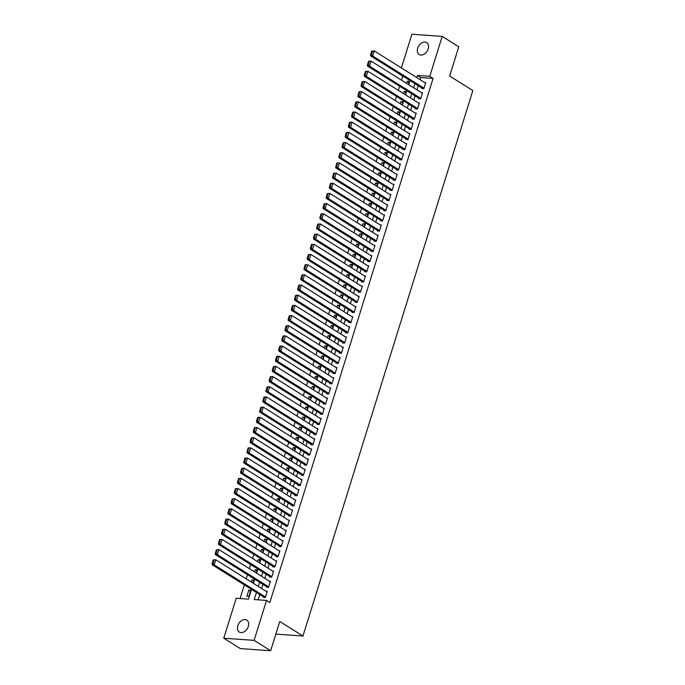 <?xml version="1.0" encoding="UTF-8"?>
<svg xmlns="http://www.w3.org/2000/svg" width="685" height="685" viewBox="0 0 685 685"><rect width="100%" height="100%" fill="white"/><g stroke="black" fill="none" stroke-linecap="round" stroke-linejoin="round"><path stroke-width="1.03" d="M428.168 48.926A7.047 4.958 122.1 0 1 419.186 54.517A7.047 4.958 122.1 0 1 417.679 48.181A7.047 4.958 122.1 0 1 426.669 42.581A7.047 4.958 122.1 0 1 428.168 48.926M248.295 626.441A7.047 4.958 122.1 0 1 239.305 632.041A7.047 4.958 122.1 0 1 237.806 625.696A7.047 4.958 122.1 0 1 246.788 620.105A7.047 4.958 122.1 0 1 248.295 626.441M401.393 67.935L411.882 34.25L442.21 36.391L458.77 46.777L449.66 76.035L472.847 90.557L302.958 636.022L279.771 621.492L270.652 650.75L240.324 648.609L223.764 638.223L236.205 598.288L248.501 599.152L251.541 589.391M403.208 76.3L402.754 76.266L401.53 80.188M399.646 86.233L398.362 90.369M396.478 96.405L395.194 100.541M393.31 106.586L392.025 110.722M390.142 116.758L388.857 120.894M386.974 126.939L385.681 131.075M383.805 137.111L382.513 141.247M380.629 147.292L379.344 151.428M377.461 157.464L376.176 161.6M374.293 167.645L373.008 171.781M371.124 177.817L369.832 181.953M367.956 187.998L366.663 192.134M364.788 198.17L363.495 202.306M361.611 208.351L360.327 212.487M358.443 218.524L357.159 222.659M355.275 228.704L353.991 232.84M352.107 238.877L350.814 243.012M348.939 249.057L347.646 253.193M345.762 259.23L344.478 263.365M342.594 269.41L341.31 273.546M339.426 279.583L338.142 283.718M336.258 289.764L334.974 293.899M333.09 299.936L331.797 304.072M329.922 310.117L328.629 314.252M326.745 320.289L325.461 324.425M323.577 330.47L322.292 334.605M320.409 340.642L319.124 344.778M317.241 350.823L315.948 354.958M314.072 360.995L312.78 365.131M310.904 371.176L309.611 375.311M307.728 381.348L306.443 385.484M304.56 391.529L303.275 395.665M301.391 401.701L300.107 405.837M298.223 411.882L296.93 416.018M295.055 422.054L293.762 426.19M291.878 432.235L290.594 436.371M288.71 442.407L287.426 446.543M285.542 452.588L284.258 456.724M282.374 462.76L281.09 466.896M279.206 472.941L277.913 477.077M276.038 483.113L274.745 487.249M272.861 493.294L271.577 497.43M269.693 503.466L268.409 507.602M266.525 513.647L265.241 517.783M263.357 523.819L262.064 527.955M260.189 534L258.896 538.136M257.021 544.173L255.728 548.308M253.844 554.353L252.559 558.489M250.676 564.526L249.391 568.661M247.508 574.706L246.223 578.842M244.339 584.879L240.075 598.562M402.754 76.266L399.509 73.98M421.917 88.022L421.763 88.536L423.809 88.682L425.71 82.568L424.623 82.491M418.749 98.203L418.595 98.709L420.641 98.854L422.542 92.749L421.446 92.672M415.581 108.376L415.427 108.889L417.473 109.035L419.374 102.921L418.278 102.844M412.413 118.556L412.25 119.062L414.305 119.207L416.206 113.102L415.11 113.025M409.245 128.729L409.082 129.242L411.137 129.388L413.038 123.274L411.942 123.197M406.077 138.909L405.914 139.415L407.96 139.56L409.861 133.455L408.774 133.378M402.9 149.082L402.746 149.595L404.792 149.741L406.693 143.627L405.606 143.55M399.732 159.262L399.578 159.768L401.624 159.913L403.525 153.808L402.429 153.731M396.564 169.435L396.401 169.948L398.456 170.094L400.357 163.98L399.261 163.903M393.395 179.616L393.233 180.121L395.288 180.266L397.189 174.161L396.093 174.084M390.227 189.788L390.065 190.302L392.111 190.447L394.021 184.333L392.925 184.256M387.051 199.969L386.897 200.474L388.943 200.619L390.844 194.514L389.756 194.437M383.883 210.141L383.728 210.655L385.775 210.8L387.676 204.687L386.58 204.609M380.714 220.322L380.56 220.827L382.607 220.972L384.508 214.867L383.412 214.79M377.546 230.494L377.384 231.008L379.439 231.153L381.339 225.04L380.243 224.963M374.378 240.675L374.216 241.18L376.27 241.325L378.171 235.22L377.075 235.143M371.21 250.847L371.047 251.361L373.094 251.506L375.003 245.393L373.907 245.316M368.033 261.028L367.879 261.533L369.926 261.679L371.827 255.573L370.739 255.496M364.865 271.2L364.711 271.714L366.758 271.859L368.658 265.746L367.562 265.669M361.697 281.381L361.543 281.886L363.589 282.032L365.49 275.927L364.394 275.85M358.529 291.553L358.366 292.067L360.421 292.212L362.322 286.099L361.226 286.022M355.361 301.734L355.198 302.239L357.253 302.385L359.154 296.28L358.058 296.203M352.193 311.906L352.03 312.42L354.076 312.565L355.977 306.452L354.89 306.375M349.016 322.087L348.862 322.592L350.908 322.738L352.809 316.633L351.722 316.556M345.848 332.259L345.694 332.773L347.74 332.919L349.641 326.805L348.545 326.728M342.68 342.44L342.517 342.945L344.572 343.091L346.473 336.986L345.377 336.909M339.512 352.612L339.349 353.126L341.404 353.272L343.305 347.158L342.209 347.081M336.344 362.793L336.181 363.298L338.227 363.444L340.137 357.339L339.041 357.262M333.167 372.965L333.013 373.479L335.059 373.625L336.96 367.511L335.873 367.434M329.999 383.146L329.845 383.651L331.891 383.797L333.792 377.692L332.696 377.615M326.831 393.318L326.676 393.832L328.723 393.978L330.624 387.864L329.528 387.787M323.662 403.499L323.5 404.004L325.555 404.15L327.456 398.045L326.36 397.968M320.494 413.671L320.332 414.185L322.387 414.331L324.288 408.217L323.192 408.14M317.326 423.852L317.164 424.358L319.21 424.503L321.119 418.398L320.023 418.321M314.15 434.025L313.995 434.538L316.042 434.684L317.943 428.57L316.855 428.493M310.981 444.205L310.827 444.711L312.874 444.856L314.775 438.751L313.679 438.674M307.813 454.378L307.659 454.891L309.706 455.037L311.606 448.923L310.51 448.846M304.645 464.558L304.483 465.064L306.537 465.209L308.438 459.104L307.342 459.027M301.477 474.731L301.314 475.244L303.369 475.39L305.27 469.276L304.174 469.199M298.309 484.911L298.146 485.417L300.193 485.562L302.094 479.457L301.006 479.38M295.132 495.084L294.978 495.597L297.025 495.743L298.925 489.629L297.838 489.552M291.964 505.265L291.81 505.77L293.856 505.915L295.757 499.81L294.661 499.733M288.796 515.437L288.633 515.951L290.688 516.096L292.589 509.983L291.493 509.905M285.628 525.618L285.465 526.123L287.52 526.268L289.421 520.163L288.325 520.086M282.46 535.79L282.297 536.304L284.343 536.449L286.253 530.336L285.157 530.258M279.283 545.971L279.129 546.476L281.175 546.621L283.076 540.516L281.989 540.439M276.115 556.143L275.961 556.657L278.007 556.802L279.908 550.689L278.812 550.612M272.947 566.324L272.793 566.829L274.839 566.974L276.74 560.869L275.644 560.792M269.779 576.496L269.616 577.01L271.671 577.155L273.572 571.042L272.476 570.965M266.611 586.677L266.448 587.182L268.503 587.328L270.404 581.222L269.308 581.145M250.539 591.189L248.792 590.093L246.883 596.198L248.938 596.344L250.838 590.239L248.792 590.093M253.707 581.017L251.96 579.921L251.301 582.027M256.884 570.836L255.128 569.74L254.469 571.847M260.052 560.664L258.296 559.568L257.637 561.674M263.22 550.483L261.464 549.387L260.814 551.494M266.388 540.311L264.633 539.215L263.982 541.321M269.556 530.13L267.809 529.034L267.15 531.14M272.724 519.958L270.977 518.862L270.318 520.968M275.901 509.777L274.146 508.681L273.486 510.787M279.069 499.605L277.314 498.509L276.654 500.615M282.237 489.424L280.482 488.328L279.831 490.434M285.405 479.252L283.65 478.156L282.999 480.262M288.573 469.071L286.827 467.975L286.167 470.081M291.742 458.899L289.995 457.803L289.335 459.909M294.918 448.718L293.163 447.622L292.504 449.728M298.086 438.546L296.331 437.45L295.68 439.556M301.254 428.365L299.499 427.269L298.848 429.375M304.423 418.192L302.676 417.096L302.017 419.203M307.591 408.012L305.844 406.916L305.185 409.022M310.767 397.839L309.012 396.743L308.353 398.85M313.935 387.659L312.18 386.563L311.521 388.669M317.104 377.486L315.348 376.39L314.698 378.497M320.272 367.306L318.516 366.21L317.866 368.316M323.44 357.133L321.693 356.037L321.034 358.144M326.608 346.952L324.861 345.856L324.202 347.963M329.785 336.78L328.029 335.684L327.37 337.791M332.953 326.599L331.197 325.503L330.538 327.61M336.121 316.427L334.366 315.331L333.715 317.438M339.289 306.246L337.534 305.15L336.883 307.257M342.457 296.074L340.71 294.978L340.051 297.084M345.625 285.893L343.879 284.797L343.219 286.904M348.802 275.721L347.047 274.625L346.387 276.731M351.97 265.54L350.215 264.444L349.564 266.551M355.138 255.368L353.383 254.272L352.732 256.378M358.306 245.187L356.56 244.091L355.9 246.198M361.474 235.015L359.728 233.919L359.068 236.025M364.651 224.834L362.896 223.738L362.237 225.844M367.819 214.662L366.064 213.566L365.405 215.672M370.987 204.481L369.232 203.385L368.581 205.491M374.156 194.309L372.4 193.213L371.75 195.319M377.324 184.128L375.577 183.032L374.918 185.138M380.492 173.956L378.745 172.86L378.086 174.966M383.668 163.775L381.913 162.679L381.254 164.785M386.837 153.603L385.081 152.507L384.422 154.613M390.005 143.422L388.249 142.326L387.599 144.432M393.173 133.25L391.418 132.154L390.767 134.26M396.341 123.069L394.594 121.973L393.935 124.079M399.509 112.897L397.762 111.801L397.103 113.907M402.686 102.716L400.93 101.62L400.271 103.726M405.854 92.543L404.099 91.447L403.448 93.554M253.056 583.123L254.007 580.067L251.96 579.921M256.224 572.943L257.175 569.886L255.128 569.74M259.392 562.77L260.343 559.713L258.296 559.568M262.56 552.589L263.519 549.533L261.464 549.387M265.729 542.417L266.688 539.36L264.633 539.215M268.905 532.236L269.856 529.18L267.809 529.034M272.073 522.064L273.024 519.007L270.977 518.862M275.242 511.883L276.192 508.827L274.146 508.681M278.41 501.711L279.36 498.654L277.314 498.509M281.578 491.53L282.537 488.474L280.482 488.328M284.755 481.358L285.705 478.301L283.65 478.156M287.923 471.177L288.873 468.12L286.827 467.975M291.091 461.005L292.041 457.948L289.995 457.803M294.259 450.824L295.209 447.767L293.163 447.622M297.427 440.652L298.386 437.595L296.331 437.45M300.595 430.471L301.554 427.414L299.499 427.269M303.772 420.299L304.722 417.242L302.676 417.096M306.94 410.118L307.89 407.061L305.844 406.916M310.108 399.946L311.058 396.889L309.012 396.743M313.276 389.765L314.227 386.708L312.18 386.563M316.444 379.593L317.403 376.536L315.348 376.39M319.612 369.412L320.571 366.355L318.516 366.21M322.789 359.24L323.74 356.183L321.693 356.037M325.957 349.059L326.908 346.002L324.861 345.856M329.125 338.887L330.076 335.83L328.029 335.684M332.293 328.706L333.244 325.649L331.197 325.503M335.462 318.534L336.421 315.477L334.366 315.331M338.638 308.353L339.589 305.296L337.534 305.15M341.806 298.18L342.757 295.124L340.71 294.978M344.975 288L345.925 284.943L343.879 284.797M348.143 277.827L349.093 274.771L347.047 274.625M351.311 267.647L352.27 264.59L350.215 264.444M354.479 257.474L355.438 254.418L353.383 254.272M357.656 247.294L358.606 244.237L356.56 244.091M360.824 237.121L361.774 234.065L359.728 233.919M363.992 226.941L364.942 223.884L362.896 223.738M367.16 216.768L368.11 213.711L366.064 213.566M370.328 206.587L371.287 203.531L369.232 203.385M373.496 196.415L374.455 193.358L372.4 193.213M376.673 186.234L377.623 183.178L375.577 183.032M379.841 176.062L380.791 173.005L378.745 172.86M383.009 165.881L383.96 162.825L381.913 162.679M386.177 155.709L387.128 152.652L385.081 152.507M389.345 145.528L390.304 142.471L388.249 142.326M392.514 135.356L393.473 132.299L391.418 132.154M395.69 125.175L396.641 122.118L394.594 121.973M398.858 115.003L399.809 111.946L397.762 111.801M402.026 104.822L402.977 101.765L400.93 101.62M405.195 94.65L406.154 91.593L404.099 91.447M408.363 84.469L409.322 81.412L407.267 81.267L406.616 83.373M256.447 592.465L254.238 599.555L266.533 600.428L269.847 602.5L433.083 78.415L420.787 77.542L420.119 79.674M418.244 85.719L416.951 89.855M415.067 95.891L413.783 100.027M411.899 106.072L410.615 110.208M408.731 116.244L407.447 120.38M405.563 126.425L404.27 130.561M402.395 136.598L401.102 140.733M399.227 146.778L397.934 150.914M396.05 156.951L394.765 161.086M392.882 167.131L391.597 171.267M389.714 177.304L388.429 181.439M386.546 187.484L385.253 191.62M383.377 197.657L382.084 201.792M380.209 207.838L378.916 211.973M377.033 218.01L375.748 222.145M373.864 228.191L372.58 232.326M370.696 238.363L369.412 242.499M367.528 248.544L366.235 252.679M364.36 258.716L363.067 262.852M361.183 268.897L359.899 273.032M358.015 279.069L356.731 283.205M354.847 289.25L353.563 293.385M351.679 299.422L350.395 303.558M348.511 309.603L347.218 313.739M345.343 319.775L344.05 323.911M342.166 329.956L340.882 334.092M338.998 340.128L337.714 344.264M335.83 350.309L334.545 354.445M332.662 360.481L331.369 364.617M329.494 370.662L328.201 374.798M326.325 380.834L325.033 384.97M323.149 391.015L321.864 395.151M319.981 401.187L318.696 405.323M316.812 411.368L315.528 415.504M313.644 421.54L312.351 425.676M310.476 431.721L309.183 435.857M307.3 441.894L306.015 446.029M304.131 452.074L302.847 456.21M300.963 462.247L299.679 466.382M297.795 472.427L296.511 476.563M294.627 482.6L293.334 486.735M291.459 492.78L290.166 496.916M288.282 502.953L286.998 507.088M285.114 513.133L283.83 517.269M281.946 523.306L280.662 527.441M278.778 533.487L277.485 537.622M275.61 543.659L274.317 547.794M272.442 553.84L271.149 557.975M269.265 564.012L267.981 568.148M266.097 574.193L264.812 578.328M262.929 584.365L261.644 588.501M259.761 594.546L258.108 599.829M263.442 596.849L263.28 597.363L265.326 597.508L267.236 591.395L266.14 591.318M275.841 634.104L302.958 636.022M270.652 650.75L254.092 640.372L223.764 638.223M442.21 36.391L429.769 76.335L417.473 75.47L416.814 77.602M433.083 78.415L429.769 76.335M266.533 600.428L254.092 640.372M414.93 83.647L413.637 87.774M411.762 93.819L410.469 97.955M408.585 104L407.301 108.127M405.417 114.172L404.133 118.308M402.249 124.353L400.965 128.48M399.081 134.525L397.788 138.661M395.913 144.698L394.62 148.833M392.745 154.878L391.452 159.014M389.568 165.051L388.284 169.186M386.4 175.232L385.116 179.367M383.232 185.404L381.947 189.54M380.064 195.585L378.771 199.72M376.896 205.757L375.603 209.893M373.719 215.938L372.434 220.073M370.551 226.11L369.266 230.246M367.383 236.291L366.098 240.426M364.214 246.463L362.93 250.599M361.046 256.644L359.753 260.779M357.878 266.816L356.585 270.952M354.702 276.997L353.417 281.133M351.533 287.169L350.249 291.305M348.365 297.35L347.081 301.486M345.197 307.522L343.904 311.658M342.029 317.703L340.736 321.839M338.861 327.875L337.568 332.011M335.684 338.056L334.4 342.192M332.516 348.228L331.232 352.364M329.348 358.409L328.064 362.545M326.18 368.581L324.887 372.717M323.012 378.762L321.719 382.898M319.835 388.934L318.551 393.07M316.667 399.115L315.383 403.251M313.499 409.287L312.214 413.423M310.331 419.468L309.046 423.604M307.163 429.641L305.87 433.776M303.994 439.821L302.701 443.957M300.818 449.994L299.533 454.129M297.65 460.174L296.365 464.31M294.481 470.347L293.197 474.482M291.313 480.528L290.02 484.663M288.145 490.7L286.852 494.835M284.977 500.881L283.684 505.016M281.8 511.053L280.516 515.188M278.632 521.234L277.348 525.369M275.464 531.406L274.18 535.542M272.296 541.587L271.003 545.722M269.128 551.759L267.835 555.895M265.951 561.94L264.667 566.075M262.783 572.112L261.499 576.248M259.615 582.293L258.331 586.428M399.903 74.228L399.441 74.194M253.424 583.355L254.709 579.219M256.592 573.174L257.877 569.038M259.761 563.001L261.045 558.866M262.929 552.821L264.222 548.685M266.097 542.648L267.39 538.513M269.274 532.468L270.558 528.332M272.442 522.295L273.726 518.16M275.61 512.115L276.894 507.979M278.778 501.942L280.062 497.807M281.946 491.762L283.239 487.626M285.114 481.589L286.407 477.454M288.291 471.408L289.575 467.273M291.459 461.236L292.743 457.101M294.627 451.055L295.911 446.92M297.795 440.883L299.088 436.747M300.963 430.702L302.256 426.567M304.131 420.53L305.424 416.394M307.308 410.349L308.592 406.214M310.476 400.177L311.761 396.041M313.644 389.996L314.929 385.86M316.812 379.824L318.105 375.688M319.981 369.643L321.274 365.507M323.157 359.471L324.442 355.335M326.325 349.29L327.61 345.154M329.494 339.118L330.778 334.982M332.662 328.937L333.946 324.801M335.83 318.765L337.123 314.629M338.998 308.584L340.291 304.448M342.175 298.412L343.459 294.276M345.343 288.231L346.627 284.095M348.511 278.059L349.795 273.923M351.679 267.878L352.972 263.742M354.847 257.706L356.14 253.57M358.015 247.525L359.308 243.389M361.192 237.352L362.476 233.217M364.36 227.172L365.644 223.036M367.528 216.999L368.813 212.864M370.696 206.819L371.989 202.683M373.864 196.646L375.157 192.511M377.041 186.466L378.325 182.33M380.209 176.293L381.494 172.158M383.377 166.112L384.662 161.977M386.546 155.94L387.83 151.805M389.714 145.759L391.007 141.624M392.882 135.587L394.175 131.452M396.058 125.406L397.343 121.271M399.227 115.234L400.511 111.098M402.395 105.053L403.679 100.918M405.563 94.881L406.856 90.745M408.731 84.7L410.024 80.565M420.787 77.542L417.473 75.47M409.022 82.363L407.267 81.267M265.489 596.995L214.208 564.86L212.162 564.714L264.376 597.44M213.258 559.893L215.792 559.773L214.208 564.86L212.966 563.515L214.08 559.953L213.258 559.893L212.153 563.455L212.966 563.515M267.073 591.908L215.792 559.773L214.08 559.953M212.162 564.714L212.153 563.455M268.657 586.822L217.376 554.687L215.33 554.542L267.544 587.259M216.426 549.721L218.96 549.601L217.376 554.687L216.143 553.343L217.248 549.781L216.426 549.721L215.321 553.283L216.143 553.343M270.241 581.728L218.96 549.601L217.248 549.781M215.33 554.542L215.321 553.283M271.825 576.642L220.544 544.506L218.498 544.361L270.712 577.087M219.602 539.54L222.128 539.42L220.544 544.506L219.311 543.162L220.416 539.6L219.602 539.54L218.489 543.102L219.311 543.162M273.409 571.555L222.128 539.42L220.416 539.6M218.498 544.361L218.489 543.102M274.993 566.469L223.721 534.334L221.666 534.189L273.88 566.906M222.771 529.368L225.305 529.248L223.721 534.334L222.479 532.99L223.593 529.428L222.771 529.368L221.657 532.93L222.479 532.99M276.586 561.375L225.305 529.248L223.593 529.428M221.666 534.189L221.657 532.93M278.17 556.288L226.889 524.153L224.834 524.008L277.057 556.734M225.939 519.187L228.473 519.067L226.889 524.153L225.648 522.809L226.761 519.247L225.939 519.187L224.826 522.749L225.648 522.809M279.754 551.202L228.473 519.067L226.761 519.247M224.834 524.008L224.826 522.749M281.338 546.116L230.057 513.981L228.011 513.836L280.225 546.553M229.107 509.015L231.641 508.895L230.057 513.981L228.816 512.637L229.929 509.075L229.107 509.015L228.002 512.577L228.816 512.637M282.922 541.022L231.641 508.895L229.929 509.075M228.011 513.836L228.002 512.577M284.506 535.935L233.225 503.8L231.179 503.655L283.393 536.381M232.275 498.834L234.809 498.714L233.225 503.8L231.984 502.456L233.097 498.894L232.275 498.834L231.17 502.396L231.984 502.456M286.09 530.849L234.809 498.714L233.097 498.894M231.179 503.655L231.17 502.396M287.674 525.763L236.393 493.628L234.347 493.483L286.561 526.2M235.443 488.662L237.978 488.542L236.393 493.628L235.16 492.284L236.265 488.722L235.443 488.662L234.338 492.224L235.16 492.284M289.258 520.668L237.978 488.542L236.265 488.722M234.347 493.483L234.338 492.224M290.842 515.582L239.562 483.447L237.515 483.302L289.729 516.028M238.62 478.481L241.154 478.361L239.562 483.447L238.329 482.103L239.433 478.541L238.62 478.481L237.507 482.043L238.329 482.103M292.426 510.496L241.154 478.361L239.433 478.541M237.515 483.302L237.507 482.043M294.019 505.41L242.738 473.275L240.683 473.129L292.897 505.847M241.788 468.309L244.322 468.189L242.738 473.275L241.497 471.931L242.61 468.369L241.788 468.309L240.675 471.871L241.497 471.931M295.603 500.315L244.322 468.189L242.61 468.369M240.683 473.129L240.675 471.871M297.187 495.229L245.906 463.094L243.851 462.949L296.074 495.675M244.956 458.128L247.49 458.008L245.906 463.094L244.665 461.75L245.778 458.188L244.956 458.128L243.843 461.69L244.665 461.75M298.771 490.143L247.49 458.008L245.778 458.188M243.851 462.949L243.843 461.69M300.355 485.057L249.075 452.922L247.028 452.776L299.242 485.494M248.124 447.956L250.659 447.836L249.075 452.922L247.833 451.578L248.946 448.016L248.124 447.956L247.02 451.518L247.833 451.578M301.939 479.962L250.659 447.836L248.946 448.016M247.028 452.776L247.02 451.518M303.524 474.876L252.243 442.741L250.196 442.596L302.41 475.321M251.292 437.775L253.827 437.655L252.243 442.741L251.01 441.397L252.114 437.835L251.292 437.775L250.188 441.337L251.01 441.397M305.108 469.79L253.827 437.655L252.114 437.835M250.196 442.596L250.188 441.337M306.692 464.704L255.411 432.569L253.364 432.423L305.578 465.141M254.469 427.603L256.995 427.483L255.411 432.569L254.178 431.225L255.282 427.663L254.469 427.603L253.356 431.165L254.178 431.225M308.276 459.609L256.995 427.483L255.282 427.663M253.364 432.423L253.356 431.165M309.86 454.523L258.587 422.388L256.533 422.243L308.747 454.968M257.637 417.422L260.172 417.302L258.587 422.388L257.346 421.044L258.45 417.482L257.637 417.422L256.524 420.984L257.346 421.044M311.444 449.437L260.172 417.302L258.45 417.482M256.533 422.243L256.524 420.984M313.036 444.351L261.756 412.216L259.701 412.07L311.915 444.788M260.805 407.25L263.34 407.13L261.756 412.216L260.514 410.872L261.627 407.31L260.805 407.25L259.692 410.812L260.514 410.872M314.62 439.256L263.34 407.13L261.627 407.31M259.701 412.07L259.692 410.812M316.205 434.17L264.924 402.035L262.877 401.889L315.091 434.615M263.973 397.069L266.508 396.949L264.924 402.035L263.682 400.691L264.795 397.129L263.973 397.069L262.869 400.631L263.682 400.691M317.789 429.084L266.508 396.949L264.795 397.129M262.877 401.889L262.869 400.631M319.373 423.998L268.092 391.863L266.045 391.717L318.26 424.435M267.141 386.897L269.676 386.777L268.092 391.863L266.85 390.518L267.963 386.957L267.141 386.897L266.037 390.459L266.85 390.518M320.957 418.903L269.676 386.777L267.963 386.957M266.045 391.717L266.037 390.459M322.541 413.817L271.26 381.682L269.214 381.536L321.428 414.262M270.31 376.716L272.844 376.596L271.26 381.682L270.027 380.338L271.132 376.776L270.31 376.716L269.205 380.278L270.027 380.338M324.125 408.731L272.844 376.596L271.132 376.776M269.214 381.536L269.205 380.278M325.709 403.645L274.428 371.51L272.382 371.364L324.596 404.082M273.486 366.543L276.012 366.424L274.428 371.51L273.195 370.165L274.3 366.603L273.486 366.543L272.373 370.106L273.195 370.165M327.293 398.55L276.012 366.424L274.3 366.603M272.382 371.364L272.373 370.106M328.877 393.464L277.605 361.329L275.55 361.183L327.764 393.909M276.654 356.363L279.189 356.243L277.605 361.329L276.363 359.985L277.476 356.423L276.654 356.363L275.541 359.925L276.363 359.985M330.47 388.378L279.189 356.243L277.476 356.423M275.55 361.183L275.541 359.925M332.054 383.292L280.773 351.157L278.718 351.011L330.941 383.728M279.822 346.19L282.357 346.071L280.773 351.157L279.531 349.812L280.644 346.25L279.822 346.19L278.709 349.752L279.531 349.812M333.638 378.197L282.357 346.071L280.644 346.25M278.718 351.011L278.709 349.752M335.222 373.111L283.941 340.976L281.895 340.83L334.109 373.556M282.991 336.01L285.525 335.89L283.941 340.976L282.7 339.632L283.813 336.07L282.991 336.01L281.886 339.572L282.7 339.632M336.806 368.025L285.525 335.89L283.813 336.07M281.895 340.83L281.886 339.572M338.39 362.939L287.109 330.804L285.063 330.658L337.277 363.375M286.159 325.837L288.693 325.717L287.109 330.804L285.868 329.459L286.981 325.897L286.159 325.837L285.054 329.399L285.868 329.459M339.974 357.844L288.693 325.717L286.981 325.897M285.063 330.658L285.054 329.399M341.558 352.758L290.277 320.623L288.231 320.477L340.445 353.203M289.327 315.657L291.861 315.537L290.277 320.623L289.044 319.278L290.149 315.716L289.327 315.657L288.222 319.219L289.044 319.278M343.142 347.672L291.861 315.537L290.149 315.716M288.231 320.477L288.222 319.219M344.726 342.586L293.445 310.451L291.399 310.305L343.613 343.022M292.504 305.484L295.038 305.364L293.445 310.451L292.212 309.106L293.317 305.544L292.504 305.484L291.39 309.046L292.212 309.106M346.31 337.491L295.038 305.364L293.317 305.544M291.399 310.305L291.39 309.046M347.903 332.405L296.622 300.27L294.567 300.124L346.781 332.85M295.672 295.303L298.206 295.184L296.622 300.27L295.381 298.925L296.494 295.363L295.672 295.303L294.559 298.865L295.381 298.925M349.487 327.319L298.206 295.184L296.494 295.363M294.567 300.124L294.559 298.865M351.071 322.233L299.79 290.097L297.735 289.952L349.958 322.669M298.84 285.131L301.374 285.011L299.79 290.097L298.549 288.753L299.662 285.191L298.84 285.131L297.727 288.693L298.549 288.753M352.655 317.138L301.374 285.011L299.662 285.191M297.735 289.952L297.727 288.693M354.239 312.052L302.958 279.917L300.912 279.771L353.126 312.497M302.008 274.95L304.542 274.831L302.958 279.917L301.717 278.572L302.83 275.01L302.008 274.95L300.903 278.512L301.717 278.572M355.823 306.966L304.542 274.831L302.83 275.01M300.912 279.771L300.903 278.512M357.407 301.88L306.126 269.744L304.08 269.599L356.294 302.316M305.176 264.778L307.711 264.658L306.126 269.744L304.893 268.4L305.998 264.838L305.176 264.778L304.072 268.34L304.893 268.4M358.991 296.785L307.711 264.658L305.998 264.838M304.08 269.599L304.072 268.34M360.575 291.699L309.295 259.564L307.248 259.418L359.462 292.144M308.353 254.597L310.879 254.477L309.295 259.564L308.062 258.219L309.166 254.657L308.353 254.597L307.24 258.159L308.062 258.219M362.159 286.613L310.879 254.477L309.166 254.657M307.248 259.418L307.24 258.159M363.744 281.526L312.471 249.391L310.416 249.246L362.63 281.963M311.521 244.425L314.055 244.305L312.471 249.391L311.23 248.047L312.334 244.485L311.521 244.425L310.408 247.987L311.23 248.047M365.328 276.432L314.055 244.305L312.334 244.485M310.416 249.246L310.408 247.987M366.92 271.346L315.639 239.211L313.584 239.065L365.799 271.791M314.689 234.244L317.224 234.124L315.639 239.211L314.398 237.866L315.511 234.304L314.689 234.244L313.576 237.806L314.398 237.866M368.504 266.259L317.224 234.124L315.511 234.304M313.584 239.065L313.576 237.806M370.088 261.173L318.808 229.038L316.761 228.893L368.975 261.61M317.857 224.072L320.392 223.952L318.808 229.038L317.566 227.694L318.679 224.132L317.857 224.072L316.753 227.634L317.566 227.694M371.672 256.079L320.392 223.952L318.679 224.132M316.761 228.893L316.753 227.634M373.257 250.993L321.976 218.857L319.929 218.712L372.143 251.438M321.025 213.891L323.56 213.771L321.976 218.857L320.734 217.513L321.847 213.951L321.025 213.891L319.921 217.453L320.734 217.513M374.841 245.906L323.56 213.771L321.847 213.951M319.929 218.712L319.921 217.453M376.425 240.82L325.144 208.685L323.097 208.54L375.311 241.257M324.193 203.719L326.728 203.599L325.144 208.685L323.911 207.341L325.015 203.779L324.193 203.719L323.089 207.281L323.911 207.341M378.009 235.726L326.728 203.599L325.015 203.779M323.097 208.54L323.089 207.281M379.593 230.639L328.312 198.504L326.265 198.359L378.48 231.085M327.37 193.538L329.896 193.418L328.312 198.504L327.079 197.16L328.183 193.598L327.37 193.538L326.257 197.1L327.079 197.16M381.177 225.553L329.896 193.418L328.183 193.598M326.265 198.359L326.257 197.1M382.761 220.467L331.489 188.332L329.434 188.187L381.648 220.904M330.538 183.366L333.073 183.246L331.489 188.332L330.247 186.988L331.36 183.426L330.538 183.366L329.425 186.928L330.247 186.988M384.353 215.373L333.073 183.246L331.36 183.426M329.434 188.187L329.425 186.928M385.938 210.286L334.657 178.151L332.602 178.014L384.824 210.732M333.706 173.185L336.241 173.065L334.657 178.151L333.415 176.807L334.528 173.245L333.706 173.185L332.593 176.747L333.415 176.807M387.522 205.2L336.241 173.065L334.528 173.245M332.602 178.014L332.593 176.747M389.106 200.114L337.825 167.979L335.778 167.834L387.993 200.551M336.874 163.013L339.409 162.893L337.825 167.979L336.583 166.635L337.696 163.073L336.874 163.013L335.77 166.575L336.583 166.635M390.69 195.019L339.409 162.893L337.696 163.073M335.778 167.834L335.77 166.575M392.274 189.933L340.993 157.798L338.947 157.661L391.161 190.379M340.043 152.832L342.577 152.712L340.993 157.798L339.751 156.454L340.865 152.892L340.043 152.832L338.938 156.394L339.751 156.454M393.858 184.847L342.577 152.712L340.865 152.892M338.947 157.661L338.938 156.394M395.442 179.761L344.161 147.626L342.115 147.481L394.329 180.198M343.211 142.66L345.745 142.54L344.161 147.626L342.928 146.282L344.033 142.72L343.211 142.66L342.106 146.222L342.928 146.282M397.026 174.666L345.745 142.54L344.033 142.72M342.115 147.481L342.106 146.222M398.61 169.58L347.329 137.445L345.283 137.308L397.497 170.026M346.387 132.479L348.922 132.359L347.329 137.445L346.096 136.101L347.201 132.539L346.387 132.479L345.274 136.041L346.096 136.101M400.194 164.494L348.922 132.359L347.201 132.539M345.283 137.308L345.274 136.041M401.778 159.408L350.506 127.273L348.451 127.127L400.665 159.845M349.555 122.307L352.09 122.187L350.506 127.273L349.264 125.929L350.377 122.367L349.555 122.307L348.442 125.869L349.264 125.929M403.371 154.313L352.09 122.187L350.377 122.367M348.451 127.127L348.442 125.869M404.955 149.227L353.674 117.092L351.619 116.955L403.842 149.673M352.724 112.126L355.258 112.006L353.674 117.092L352.433 115.748L353.546 112.186L352.724 112.126L351.61 115.688L352.433 115.748M406.539 144.141L355.258 112.006L353.546 112.186M351.619 116.955L351.61 115.688M408.123 139.055L356.842 106.92L354.796 106.774L407.01 139.492M355.892 101.954L358.426 101.834L356.842 106.92L355.601 105.576L356.714 102.014L355.892 101.954L354.787 105.516L355.601 105.576M409.707 133.96L358.426 101.834L356.714 102.014M354.796 106.774L354.787 105.516M411.291 128.874L360.01 96.739L357.964 96.602L410.178 129.319M359.06 91.773L361.594 91.653L360.01 96.739L358.777 95.395L359.882 91.833L359.06 91.773L357.955 95.335L358.777 95.395M412.875 123.788L361.594 91.653L359.882 91.833M357.964 96.602L357.955 95.335M414.459 118.702L363.178 86.567L361.132 86.421L413.346 119.139M362.237 81.601L364.762 81.481L363.178 86.567L361.945 85.223L363.05 81.661L362.237 81.601L361.123 85.163L361.945 85.223M416.043 113.607L364.762 81.481L363.05 81.661M361.132 86.421L361.123 85.163M417.627 108.521L366.355 76.386L364.3 76.249L416.514 108.966M365.405 71.42L367.939 71.3L366.355 76.386L365.114 75.042L366.218 71.48L365.405 71.42L364.292 74.982L365.114 75.042M419.211 103.435L367.939 71.3L366.218 71.48M364.3 76.249L364.292 74.982M420.804 98.349L369.523 66.214L367.468 66.068L419.682 98.786M368.573 61.248L371.107 61.128L369.523 66.214L368.282 64.87L369.395 61.307L368.573 61.248L367.46 64.81L368.282 64.87M422.388 93.254L371.107 61.128L369.395 61.307M367.468 66.068L367.46 64.81M423.972 88.168L372.691 56.033L370.645 55.896L422.859 88.613M371.741 51.067L374.275 50.947L372.691 56.033L371.45 54.689L372.563 51.127L371.741 51.067L370.636 54.629L371.45 54.689M425.556 83.082L374.275 50.947L372.563 51.127M370.645 55.896L370.636 54.629"/></g></svg>
